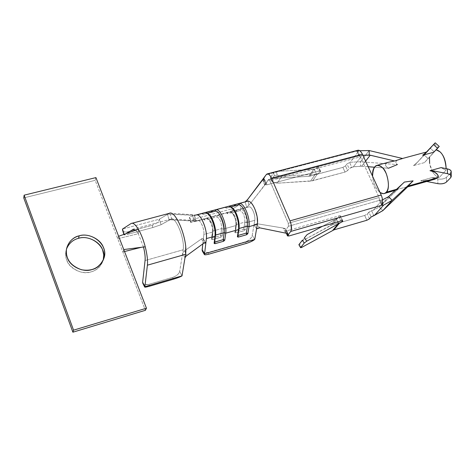 <?xml version="1.0" encoding="UTF-8"?>
<svg xmlns="http://www.w3.org/2000/svg" width="475" height="475" viewBox="0 0 475 475"><rect width="100%" height="100%" fill="white"/><g stroke="black" fill="none" stroke-linecap="round" stroke-linejoin="round"><path stroke-width="0.36" stroke-dasharray="2.38 1.78" d="M271.451 178.089L316.421 166.268L318.44 166.493L318.256 167.034L314.895 169.136L318.256 167.034L317.353 166.096L316.421 166.268L271.451 178.089L289.976 220.869M288.462 226.302L285.398 230.506L286.645 233.403L285.285 230.791L286.757 230.85L288.96 235.968L286.757 230.85L291.395 229.52L286.757 230.85L285.398 230.506L288.456 226.284L288.248 223.268L269.871 180.749L360.442 156.851L379.103 197.499L288.248 223.268L379.103 197.499L379.424 200.367L382.357 199.892L373.267 210.235L370.031 211.369L367.323 214.005L364.675 215.448L332.168 224.865L337.387 218.476L332.168 224.865L364.675 215.448L366.86 220.263L364.675 215.448L367.323 214.005L368.921 212.177L371.117 217.016L368.921 212.177L371.587 210.722L373.789 215.561L371.587 210.722L373.267 210.235L382.357 199.892L379.424 200.367L291.312 225.471L379.424 200.367L379.103 197.499L360.442 156.851L269.871 180.749L268.571 179.556L265.513 184.353L266.914 184.828L318.588 171.125C320.269 170.757 320.874 171.006 320.417 171.867L317.508 173.791L315.341 174.212L310.472 181.129L277.246 183.219L272.787 182.145L271.997 178.487L308.851 176.32L310.032 176.13L314.883 169.159L310.032 176.13L342.897 167.378L308.851 176.32L313.69 169.349L276.705 171.439L314.296 169.284L313.69 169.349L308.851 176.32L271.997 178.487L270.524 177.614L271.172 180.619L272.787 182.145L277.246 183.219L312.615 180.779L345.022 172.075L347.617 170.596L349.119 168.625L353.406 166.689L361.968 155.527L359.017 155.889L268.357 179.764L359.064 155.741L360.442 156.851L359.278 155.699L356.98 150.688M315.347 174.236L317.508 173.791L320.417 171.867L318.256 167.034L320.417 171.867L320.607 171.333L318.588 171.125L316.421 166.268L318.588 171.125L266.914 184.828L264.771 179.847L263.364 179.36L266.184 174.729L268.47 174.129L266.184 174.729M357.467 150.379L356.808 151.08L268.5 174.123L356.808 151.08L358.767 150.985L350.283 162.236L346.976 163.911L345.485 165.9L342.897 167.378L345.022 172.075L310.472 181.129L315.341 174.212L281.711 176.249L315.341 174.212M317.502 173.868L312.615 180.779L317.502 173.868M337.392 218.411L340.373 216.553C340.878 215.769 340.29 215.579 338.61 215.988L291.401 229.52L338.61 215.988L340.836 220.976L338.61 215.988L340.593 216.072L340.373 216.553L342.243 220.738L340.373 216.553L336.348 218.803L337.713 221.878L336.359 218.833L322.466 226.284L337.387 218.476M288.456 226.284L291.312 225.471L288.456 226.284M314.895 169.136L314.296 169.284L316.445 174.117L314.296 169.284L314.883 169.159M276.397 171.517L277.192 175.156L281.711 176.249L277.246 183.219L281.711 176.249L277.192 175.156L274.295 175.619L271.172 180.619L274.295 175.619L273.636 172.591L270.524 177.614L274.2 172.092L273.636 172.591L274.295 175.619L277.192 175.156L276.397 171.517M298.733 244.892L299.559 243.978L301.827 247.362L299.559 243.978L302.254 240.837L332.168 224.865L330.202 225.667L335.397 219.29L330.202 225.667L302.254 240.837L298.912 244.714M307.135 234.579L302.254 240.837L307.135 234.579M266.998 173.957L267.668 173.85M290.872 223.434L291.151 224.61M291.3 230.037L291.11 230.66M381.829 204.838L379.466 199.696L381.841 204.873M369.514 218.821L367.323 214.005L369.514 218.821M345.485 165.9L346.976 163.911L349.119 168.625L347.617 170.596L345.485 165.9L347.617 170.596L345.022 172.075L342.897 167.378L345.485 165.9M389.156 196.11L379.317 207.053L373.261 210.235L379.317 207.053L382.886 210.615L379.317 207.053L398.133 189.098L407.817 186.699L398.133 189.098L380.006 206.435L389.126 196.145M356.933 150.747L359.278 155.699L359.017 155.889L362.936 155.301L361.968 155.527L353.406 166.689L361.57 166.292L365.608 161.126L361.6 166.256L368.196 166.755M361.606 166.22L360.596 166.167L360.483 161.749L360.596 166.167L351.732 167.141L349.582 162.42L351.732 167.141L349.119 168.625L346.976 163.911L350.283 162.236L360.483 161.749L397.468 164.582L360.483 161.749L369.158 150.533L360.483 161.749L350.283 162.236L358.767 150.985L359.789 150.747L356.808 151.08M382.244 203.864L380.647 200.379L382.244 203.864M360.264 155.978L358.055 151.175L360.264 155.978M388.413 162.272C384.578 163.851 384.59 165.846 388.449 168.263L397.468 164.582C394.903 162.64 395.402 160.924 398.97 159.434L402.616 158.513L397.652 160.01M397.569 160.051C395.372 161.352 395.319 162.848 397.421 164.54M369.283 155.022L370.209 155.218M394.541 160.977C385.225 162.343 383.188 164.772 388.449 168.263L374.348 167.188M368.184 166.719L361.612 166.22M424.24 155.07L417.276 162.391C425.909 153.063 428.539 150.088 425.167 153.455L422.649 155.236L426.811 151.887L416.646 163.103L424.24 155.07L428.153 158.632L434.334 151.929L430.409 148.354L424.24 155.07L434.346 143.895L430.409 148.354L434.334 151.929L436.228 149.815L424.418 162.61L428.153 158.632L424.24 155.07M434.346 143.895L438.3 147.505L434.346 143.895L435.248 142.833M416.646 163.103L413.523 165.591L424.418 162.61L436.086 149.791L424.418 162.61L413.689 165.549L416.682 163.133M437.837 178.95L431.597 177.715L437.837 178.95L437.855 183.659L437.837 178.95C441.572 179.502 444.452 178.933 446.47 177.258C444.428 178.903 441.548 179.467 437.837 178.95M431.787 177.721L439.215 177.484L445.972 170.388L441.073 167.61L445.972 170.388L446.144 168.625L445.972 170.388L439.215 177.484L431.597 177.715L420.696 180.785L431.597 177.715M450.567 173.013L446.47 177.258L450.567 173.013L450.615 177.769L450.567 173.013L451.191 171.837M446.506 181.978L446.47 177.258L446.506 181.978M425.838 180.482L420.696 180.785L426.77 181.48L420.696 180.785L425.838 180.482L425.196 181.171L425.838 180.482L432.951 179.734L425.855 180.482M374.33 167.212L388.437 168.275M404.403 182.067L397.64 188.997C396.536 190.22 396.702 190.255 398.133 189.098L396.946 189.953L397.64 188.997L404.403 182.067M266 174.996L263.275 179.681L264.771 179.847L266.914 184.828L265.424 184.668L263.364 179.36L265.513 184.353L268.351 179.752L269.853 180.773L288.242 223.274L288.456 226.302M270.524 177.614L271.997 178.487L272.787 182.145L271.088 180.922L270.524 177.614M262.681 179.829L264.658 185.06L265.941 183.665L251.014 202.694L264.658 185.06L262.681 179.829L263.975 178.339L260.104 183.196M247.57 201.24L248.52 201.216M253.038 205.384L255.247 209.908M257.533 222.698L257.355 224.289M206.376 238.598L206.269 239.531M196.086 214.985L195.083 215.252L196.086 214.985M203.348 239.257L205.325 242.588L203.211 238.628L202.493 238.444L201.453 238.931L203.318 238.824L202.813 243.889L203.9 234.478L212.521 232.079L211.892 239.554L221.107 237.185L222.27 236.093L223.22 229.098L235.933 225.554L235.119 233.017L244.15 230.702L245.314 229.615L246.43 222.632L254.766 220.311L254.018 224.752L256.868 223.701L283.159 228.047L285.618 233.106L283.159 228.047L285.92 229.484L285.855 229.87C285.992 229.021 285.095 228.416 283.159 228.047L256.868 223.701L254.018 224.752L254.766 220.311C255.776 215.258 251.518 205.764 249.066 206.88L191.051 222.389L232.417 211.042L231.83 208.84C235.843 207.433 238.408 205.574 239.525 203.264C238.367 205.622 235.802 207.48 231.83 208.84L194.548 218.951C190.671 219.717 188.997 218.987 189.513 216.754L196.703 214.961M249.066 206.88L246.691 207.444L250.99 202.724L246.691 207.444L249.066 206.88C251.839 206.197 255.639 215.133 254.766 220.311L246.43 222.632C247.267 217.449 243.473 208.477 240.748 209.143L249.066 206.88M215.104 235.333L215.021 236.176L215.104 235.333M214.13 243.17L214.237 242.303L214.207 243.509M238.587 228.73L238.486 229.597L238.587 228.73M237.963 235.469L237.423 236.574L237.553 235.677M224.77 240.154L223.767 239.596M205.325 212.634L206.708 213.495L202.967 214.368L201.934 213.483L202.95 214.368L207.409 213.222L203.306 214.332L202.617 213.311L203.306 214.332L206.708 213.495L205.325 212.634M228.736 206.316L230.096 207.171L226.201 208.092L225.162 207.219L226.183 208.092L230.915 206.868L226.51 208.062L225.803 207.053L226.51 208.062L230.096 207.171L228.736 206.316M214.154 243.408L214.914 235.778C215.282 229.852 213.839 223.713 210.597 217.36C207.551 213.572 206.144 212.295 206.37 213.524L202.967 214.368L201.934 213.483M226.207 208.092L225.162 207.219M232.417 211.042L246.691 207.444L245.136 201.851L246.691 207.444L190.689 222.466L191.051 222.389L189.513 216.754L189.388 217.698C189.662 219.236 191.377 219.652 194.548 218.951L195.154 221.184L194.548 218.951L231.83 208.84L232.417 211.042M202.742 251.768C203.698 252.872 205.438 253.122 207.949 252.522L245.32 241.822L246.317 243.414L245.32 241.822C249.102 240.493 251.406 238.355 252.219 235.41L254.018 224.752L256.565 228.855L254.018 224.752L252.219 235.41C251.352 238.337 249.054 240.475 245.32 241.822L207.949 252.522L203.864 252.54M239.525 203.264L240.997 208.792L239.525 203.264M251.008 241.656L246.626 243.325M252.219 235.41L254.76 239.382L252.219 235.41M231.568 207.379L230.096 207.171L230.998 206.928L230.096 207.171L231.568 207.379M207.919 213.631L206.714 213.495L207.492 213.281L206.708 213.495L207.919 213.631M206.88 218.369C209.41 217.752 213.174 226.878 212.521 232.079L203.9 234.478C204.499 229.271 200.741 220.115 198.265 220.715L206.88 218.369L203.472 219.165L204.844 220.008L204.149 218.963L212.622 216.653L213.322 217.692L214.071 216.273L230.262 211.998L226.67 212.848L228.018 213.685L227.305 212.658L235.624 210.395L236.342 211.417L237.078 210.009L240.748 209.143L240.006 210.562L231.622 212.848L230.262 211.998C232.928 211.345 236.71 220.37 235.933 225.554L223.22 229.098C223.927 223.903 220.157 214.825 217.562 215.46L216.808 216.891L208.264 219.218L206.88 218.369L208.264 219.218C211.238 220.649 212.853 224.562 213.097 230.963L212.224 237.963L211.541 238.688L212.414 231.681L213.097 230.963L212.521 232.079C213.174 226.878 209.41 217.752 206.88 218.369M207.949 252.522L208.917 254.149L207.949 252.522M208.543 254.25L205.432 254.802M203.472 219.165L204.149 218.963L204.844 220.008L203.472 219.165M212.622 216.653L214.071 216.273L213.322 217.692L212.622 216.653M226.67 212.848L227.305 212.658L228.018 213.685L226.67 212.848M235.624 210.395L237.078 210.009L236.342 211.417L235.624 210.395M220.715 235.582L221.107 237.185L212.616 239.578L212.224 237.963L220.715 235.582L221.653 228.582L223.22 229.098L222.27 236.093L220.715 235.582L222.27 236.093L221.107 237.185L220.715 235.582L212.224 237.963L212.616 239.578L211.678 239.323L211.541 238.67L212.224 237.963L213.097 230.963L221.653 228.582C221.445 222.193 219.83 218.298 216.808 216.891L217.562 215.46C220.157 214.825 223.927 223.903 223.22 229.098L221.653 228.582L220.715 235.582M235.933 225.554L236.479 224.461L235.44 231.444L234.893 232.542L235.933 225.554C236.793 220.447 232.845 211.316 230.262 211.998L231.622 212.848L240.006 210.562L240.748 209.143C243.473 208.477 247.267 217.449 246.43 222.632L245.314 229.615L243.77 229.104L244.15 230.702L235.82 233.047L235.44 231.444L243.77 229.104L244.874 222.122L246.43 222.632L244.874 222.122C244.768 215.769 243.147 211.915 240.006 210.562L231.622 212.848C234.721 214.243 236.336 218.108 236.479 224.461L235.933 225.554M243.77 229.104L245.314 229.615L244.15 230.702L243.77 229.104L235.44 231.444L235.82 233.047L234.917 232.797L236.479 224.461L244.874 222.122L243.77 229.104M208.264 219.218L216.808 216.891C219.83 218.298 221.445 222.193 221.653 228.582L213.097 230.963C212.853 224.562 211.238 220.649 208.264 219.218M236.479 224.455C236.342 218.09 234.721 214.219 231.622 212.848L240.006 210.562C243.147 211.915 244.768 215.769 244.874 222.122L236.479 224.455M194.4 215.377L168.524 214.142L168.055 214.017L169.658 213.15C174.812 210.882 184.787 231.675 185.719 247.047M185.583 256.654L186.028 256.15M169.664 213.15L196.507 215.009L194.417 215.531L195.985 221.243L198.259 220.685C200.563 219.877 204.648 229.728 203.882 234.466L203.342 239.257M184.965 257.913L182.572 253.407L184.49 250.871L186.889 255.39L184.496 250.877L185.844 249.927L182.786 252.083L183.261 252.302L182.572 253.407L184.965 257.913L185.511 256.928M169.118 213.382L131.088 223.517L169.082 213.4L159.392 219.189L122.485 229.063L159.392 219.189C158.668 221.837 156.251 223.879 152.154 225.316L128.422 231.705C125.263 232.388 123.334 231.937 122.633 230.357M170.822 219.141L169.783 219.723L170.822 219.129C175.708 215.977 185.001 238.943 183.148 249.791L145.065 260.543L183.148 249.791L182.786 252.083L183.16 249.797M183.154 249.797C185.137 240.071 175.999 216.6 171.232 219.011M122.657 230.428C123.417 231.96 125.341 232.382 128.422 231.705L129.099 233.932L123.999 234.852L125.673 233.771L124.195 234.686C123.631 235.184 125.269 234.929 129.099 233.932L152.825 227.525L161.072 224.728L169.783 219.723L195.985 221.243L194.127 220.911L192.535 215.175L194.536 215.484L189.513 216.754L191.051 222.389L195.985 221.243L194.417 215.531M201.453 238.931L185.85 249.921L201.453 238.931L203.9 243.099L201.442 238.931M122.502 229.936L122.485 229.063M170.822 219.129L133.647 229.122L170.822 219.129M182.572 253.407L179.692 271.391C178.879 274.004 176.516 276.005 172.603 277.394L148.752 284.365L144.24 284.519L143.005 283.658C143.937 284.858 145.855 285.089 148.752 284.365L149.655 286.176L148.752 284.365L172.603 277.394C176.569 276.017 178.933 274.016 179.692 271.391L182.014 275.868L179.692 271.391L182.572 253.407M143.492 247.012L138.302 233.7L135.696 230.215L138.302 233.7L138.362 229.271L138.302 233.7L117.735 238.723L118.625 236.271L117.735 238.723L138.302 233.7L143.492 247.012M170.21 219.711L161.072 224.728L152.825 227.525L152.154 225.316C156.293 223.82 158.703 221.777 159.392 219.189L161.072 224.728L159.392 219.189L167.467 214.368L170.287 214.118L172.021 219.836M178.327 277.566L173.814 279.098M173.523 279.181L172.603 277.394L173.523 279.181M149.304 286.277L145.973 287.072M124.195 234.686L124.088 234.335L124.195 234.686M128.422 231.705L152.154 225.316L152.825 227.525L129.099 233.932L128.422 231.705M285.855 229.87L287.678 233.914L285.855 229.87M288.129 234.923L288.206 234.537M287.191 233.629L285.766 233.142M263.845 178.57L265.941 183.665L263.845 178.57M259.629 227.822L256.868 223.701L259.629 227.822L259.16 227.751M247.35 199.844L247.612 199.512L249.042 205.242L247.612 199.512M169.183 220.067L167.467 214.368L169.183 220.067M172.033 219.836L170.287 214.124L192.523 215.181L194.127 220.911L170.24 219.806M203.9 243.105L186.877 255.39M145.237 246.786L143.432 246.78L145.237 246.786M123.767 249.559L122.841 251.946L124.527 251.524L122.841 251.946L95.172 180.328L95.926 177.597L95.172 180.328L23.75 197.891L95.172 180.328L145.392 310.306L122.841 251.946L123.767 249.559M141.485 247.267L143.432 246.78L141.485 247.267M66.47 249.126C65.301 252.979 65.372 256.601 66.678 259.997C69.035 268.613 82.478 275.138 91.141 271.908C97.155 270.204 101.193 266.249 103.259 260.051L103.117 260.561C98.942 270.103 91.485 273.938 80.75 272.056C69.783 268.066 64.826 261.179 65.882 251.4L66.47 249.126M417.276 162.391L413.523 165.591L416.617 163.133M380.053 192.529C375.47 188.13 372.982 182.709 372.578 176.273L372.875 178.778C373.766 184.437 376.158 189.02 380.053 192.529M396.542 189.305L397.64 188.997L396.542 189.305M433.912 171.813L432.749 171.273M429.501 157.136C428.931 161.565 429.762 166.09 431.995 170.697L429.602 163.192M432.018 170.745C434.073 174.592 436.472 176.837 439.215 177.484C436.578 176.878 434.239 174.747 432.202 171.089L432.018 170.745M359.07 155.735L268.571 179.556M267.49 173.838L266.95 173.981M342.748 220.893L340.593 216.072M320.607 171.333L318.44 166.493M381.68 205.259L379.412 200.313M359.005 155.842L356.796 151.026M451.232 176.183L451.238 176.605M286.372 233.314L285.285 230.791M263.275 179.681L265.424 184.668M270.435 177.899L271.088 180.933M268.316 179.805L261.666 188.925M226.201 208.092L229.787 207.207C229.573 205.93 231.105 207.29 234.377 211.292C235.41 213.115 236.491 215.923 237.613 219.711L238.373 223.98L238.367 229.176L237.441 236.829M190.689 222.466L189.394 217.698M234.917 232.797L235.82 225.138C236.722 219.26 232.394 212.426 231.277 212.8L227.697 213.72L226.599 212.859M211.678 239.317L212.414 231.681C213.429 225.619 207.421 216.849 207.854 219.147L204.487 220.038L203.407 219.177M195.866 215.175L194.311 215.359M131.118 223.499L132.187 223.214M171.137 219.034L197.998 220.732M195.326 221.006L197.273 220.946M123.999 234.852L123.862 234.412M285.926 229.502L288.064 234.246M263.969 178.339L266.065 183.433M203.312 238.812L205.568 242.612M194.536 215.478L196.104 221.196M103.117 260.561L103.461 259.564M65.882 251.4L66.5 248.971M425.149 153.473L425.79 152.742M395.42 190.338L396.928 189.911M376.224 165.561L377.382 165.247M402.485 158.484L399.024 159.416"/><path stroke-width="0.71" d="M381.841 204.873L381.692 205.307L290.688 231.456L381.692 205.307L383.628 205.105L392.16 200.308L382.886 210.615L392.16 200.308L383.628 205.105L374.49 215.359L382.886 210.615L371.117 217.016L369.514 218.821L366.86 220.263L333.872 229.894L339.126 223.571L333.872 229.894L366.86 220.263L369.514 218.821L371.117 217.016L374.496 215.359L383.628 205.105L381.692 205.307L381.823 204.838C383.04 202.475 382.838 199.215 381.217 195.065L289.976 220.869L381.217 195.065L362.443 154.238L271.48 178.161L362.443 154.238C360.727 151.002 359.07 149.714 357.467 150.379L267.49 173.838M271.451 178.089L271.451 178.089C270.15 175.37 268.892 173.957 267.668 173.85M291.11 230.66L290.688 231.456C291.959 228.962 291.721 225.435 289.97 220.881L271.48 178.161C269.467 174.105 267.704 172.959 266.184 174.735L266.998 173.957M290.688 231.456L287.607 235.636L288.96 235.968L340.836 220.976C342.517 220.56 343.098 220.738 342.594 221.522L338.556 223.767L337.713 221.878L338.556 223.767L338.028 224.022L342.594 221.522L342.813 221.041L340.836 220.976L288.96 235.968L287.494 235.915L286.645 233.403L287.607 235.636L290.688 231.45M276.705 171.439L276.385 171.457L276.705 171.439M333.872 229.894L301.827 247.362L333.872 229.894M322.466 226.284L307.135 234.579L304.41 237.749L306.719 241.175L338.028 224.022L332.785 230.345L338.028 224.022L306.719 241.175L304.232 243.046L300.752 247.457L301.827 247.362L300.627 247.718L304.232 243.046L302.343 240.243L298.888 244.678L300.752 247.457L298.888 244.678L302.343 240.243L304.232 243.046L306.719 241.175L304.41 237.749L307.135 234.579L322.466 226.284M274.2 172.092L276.385 171.457L274.2 172.092M289.976 220.869L290.872 223.434M291.151 224.61L291.3 230.037M342.243 220.738L342.594 221.522L342.243 220.738M356.98 150.694C358.809 149.572 360.632 150.753 362.443 154.238L381.217 195.065C382.803 198.966 383.004 202.225 381.823 204.838M407.817 186.699C407.075 187.257 407.158 187.043 408.061 186.058L413.113 180.856L392.16 200.308L388.508 196.674L382.529 199.844L388.508 196.674L404.415 182.056M370.28 155.153L362.936 155.301L369.283 155.022L369.158 150.533L359.789 150.747L369.158 150.533L402.616 158.513L369.158 150.533L369.283 155.022M365.608 161.126L370.251 155.188L365.608 161.126M382.909 205.313L382.244 203.864L382.909 205.313M397.421 164.54L388.449 168.263M370.215 155.218L394.541 160.977L402.616 158.513L394.541 160.977L370.251 155.188M374.348 167.188L368.184 166.719M382.886 210.615L407.615 186.895L382.886 210.615M389.114 196.151L388.508 196.674L392.16 200.308L413.113 180.856L404.403 182.067L389.15 196.11M439.209 146.442L435.248 142.833L433.509 144.584L437.499 148.218L433.717 152.243L439.221 146.454L436.228 149.815L438.3 147.505L437.499 148.218L433.509 144.584L425.814 152.713L433.509 144.584C435.474 142.518 435.753 142.286 434.346 143.895M433.717 152.243L436.086 149.791L433.717 152.243L422.649 155.236L433.717 152.243M451.232 176.183L451.191 171.837C451.315 170.507 450.062 169.522 447.426 168.88L447.462 173.66L434.583 171.095L447.462 173.66C450.104 174.301 451.363 175.281 451.238 176.605L450.615 177.769L446.506 181.978L450.615 177.769C451.933 175.946 450.888 174.574 447.462 173.66L447.426 168.88L441.073 167.61L447.426 168.88C450.84 169.795 451.891 171.172 450.567 173.013M434.583 171.095L433.912 171.813C437.992 174.349 439.221 176.314 437.6 177.721L432.974 179.728L437.6 177.721C438.633 175.435 437.404 173.464 433.912 171.813L434.583 171.095L430 170.691L433.912 171.813M426.77 181.48L437.855 183.659C441.572 184.175 444.457 183.617 446.506 181.978C444.481 183.647 441.602 184.205 437.855 183.659L426.77 181.48M368.196 166.755L374.33 167.212M432.749 171.273L430 170.691L441.073 167.61L430.172 170.644L434.583 171.053M425.814 152.713L422.649 155.236L425.814 152.713M298.888 244.678L300.627 247.718M257.343 224.307L256.577 228.855M206.269 239.531L204.583 253.751L254.76 239.382L256.565 228.855L259.629 227.828L285.618 233.112C287.446 233.528 288.283 234.133 288.129 234.923L287.678 233.914L288.129 234.923M266.012 174.972L247.612 199.512L245.136 201.851L246.608 201.477M246.751 201.442L247.374 201.287M248.52 201.216C249.957 201.436 251.465 202.825 253.038 205.384M255.247 209.908L257.118 216.558L257.533 222.698M259.16 227.751L256.565 228.855L257.349 224.307L249.001 226.646L247.861 233.617L246.691 234.703L238.349 237.072L237.423 236.574L238.486 229.597L225.744 233.172L224.77 240.154L223.6 241.252L215.092 243.663L214.13 243.17L215.021 236.176L206.376 238.598L215.021 236.176C216.178 227.252 209.647 211.488 205.325 212.634L247.564 201.24L196.086 214.985L245.136 201.851L247.35 199.844M195.083 215.252L194.477 215.418L195.083 215.252M196.703 214.961L205.325 212.634L196.703 214.961C200.937 213.833 207.45 229.668 206.376 238.598C207.676 230.357 200.634 213.275 196.703 214.967M239.234 203.484C243.889 202.243 250.467 217.758 249.001 226.646L257.349 224.307C258.893 215.424 252.302 199.975 247.564 201.24L235.576 204.404L234.84 205.806L238.492 204.903L239.234 203.484L238.492 204.903C242.755 203.781 248.769 217.983 247.439 226.136L246.311 233.106L247.861 233.617L249.001 226.646L247.439 226.136L249.001 226.646C250.467 217.758 243.889 202.243 239.234 203.484M225.162 207.219L228.736 206.316C233.29 205.105 239.851 220.697 238.486 229.597C239.851 220.697 233.29 205.105 228.736 206.316L216.024 209.748C220.453 208.572 226.997 224.259 225.744 233.172L238.486 229.597L237.441 236.835M256.565 228.855L254.76 239.382L204.583 253.751C203.644 254.986 205.087 255.117 208.917 254.149L246.317 243.414C250.367 242.125 253.175 240.777 254.76 239.382L251.008 241.656M215.597 235.054L215.104 235.333L215.597 235.054C216.452 227.763 212.004 215.317 207.919 213.631C212.004 215.317 216.452 227.763 215.597 235.054L214.7 242.048L215.597 235.054L224.17 232.649L223.208 239.643L224.77 240.154L225.744 233.172L224.17 232.649L225.744 233.166C226.997 224.259 220.453 208.572 216.024 209.748L212.545 210.621L211.791 212.04L215.264 211.179L216.024 209.748L215.264 211.179C219.319 210.116 225.304 224.485 224.17 232.649L215.597 235.054M201.934 213.483L205.325 212.634C209.647 211.488 216.178 227.252 215.021 236.176L214.124 243.182M214.237 242.303L214.7 242.048L215.092 243.663L223.6 241.252L223.208 239.638L214.237 242.297M239.026 228.493L238.587 228.73L239.026 228.493C240.029 221.344 235.784 209.321 231.568 207.379C235.784 209.321 240.029 221.344 239.026 228.493L237.963 235.469L239.026 228.493L247.439 226.136L239.026 228.493M237.553 235.677L237.963 235.469L238.349 237.072L246.691 234.703L246.311 233.106L237.963 235.469L246.311 233.106L246.691 234.703L247.778 233.504M223.767 239.596L223.208 239.638L223.6 241.252L224.77 240.154M214.207 243.509L215.092 243.663L214.7 242.048L223.208 239.638L224.17 232.649C225.304 224.485 219.319 210.116 215.264 211.179L211.791 212.04L211.09 211.007L201.863 213.501M247.582 233.326L246.311 233.106L247.439 226.136C248.769 217.983 242.755 203.781 238.492 204.903L234.84 205.806L234.122 204.79L225.085 207.237M237.482 236.906L238.349 237.072L237.963 235.469M207.409 213.222L211.791 212.04L212.545 210.621L211.09 211.007L211.791 212.04L207.409 213.222M230.915 206.868L234.84 205.806L235.576 204.404L234.122 204.79L234.84 205.806L230.915 206.868M203.864 252.54L202.736 251.768L202.148 250.408L202.813 243.889L202.148 249.654L202.742 251.768M246.626 243.325L208.543 254.25M205.432 254.802L204.28 254.321L204.583 253.751L202.148 249.654L204.583 253.751L206.376 238.598M207.492 213.281L215.264 211.179L207.492 213.281M230.998 206.928L238.492 204.903L230.998 206.928M185.719 247.047L185.559 254.345L147.393 265.187L144.893 286.728L182.014 275.868L184.965 257.913L182.014 275.868L144.893 286.728L142.637 282.156L145.065 260.543C145.403 257.123 144.881 252.611 143.492 247.012C144.875 252.54 145.398 257.052 145.065 260.543L142.637 282.156L143.005 283.658L142.637 282.156L144.893 286.728L147.393 265.187L185.553 254.333C188.076 239.922 175.625 209.125 169.118 213.382L132.187 223.214M185.565 254.345L185.179 256.613L185.583 256.654M186.028 256.15L203.9 243.105C205.129 242.268 205.764 242.369 205.806 243.408L205.782 242.974L203.9 243.105M184.965 257.913L185.594 256.874L185.179 256.619L185.553 254.333M122.485 229.063L124.088 234.335L122.485 229.063L131.118 223.499C132.97 222.484 135.381 224.408 138.362 229.271C141.099 233.991 143.391 239.828 145.237 246.786C147.155 254.422 147.873 260.555 147.393 265.187C147.862 260.454 147.143 254.321 145.237 246.786C143.385 239.839 141.093 234.003 138.362 229.271C135.399 224.408 132.976 222.49 131.088 223.517L122.485 229.063L122.657 230.428M145.973 287.072L144.661 286.977C144.637 287.393 146.3 287.12 149.655 286.176L173.523 279.181C177.739 277.881 180.571 276.777 182.014 275.868L178.327 277.566M122.633 230.357L122.502 229.936M133.647 229.122L125.673 233.771L133.647 229.122M135.696 230.215L132.852 229.33L135.696 230.215M173.814 279.098L149.304 286.277M142.702 283.041L144.655 287.001L144.893 286.728M288.206 234.537L287.191 233.629M285.766 233.142L259.629 227.822M205.325 242.588L205.806 243.408L205.325 242.588M186.877 255.39L185.624 256.678M247.612 199.512L262.681 179.829M138.362 229.271L118.625 236.271L123.767 249.559L145.237 246.786L123.767 249.559L118.625 236.271L138.362 229.271M124.527 251.524L141.485 247.267L124.527 251.524M95.926 177.597L118.625 236.271L95.926 177.597L24.13 195.178L23.75 197.891L72.889 332.197L73.56 330.167L24.13 195.178L95.926 177.597M23.75 197.891L24.13 195.178L73.56 330.167L146.454 308.21L123.767 249.559L146.454 308.21L145.392 310.306L72.889 332.197L23.75 197.891M79.183 235.826C87.869 232.768 101.044 239.252 103.479 247.736C107.392 255.811 101.157 267.763 91.901 269.592C83.19 272.828 69.671 266.261 67.302 257.604C63.413 249.351 69.991 237.488 79.183 235.826C72.556 237.637 68.323 242.018 66.5 248.971C65.443 258.792 70.425 265.715 81.451 269.735C92.251 271.629 99.744 267.781 103.936 258.198C108.787 245.688 92.637 231.687 79.183 235.826L78.506 238.313C72.859 239.786 68.851 243.39 66.47 249.126C68.851 243.39 72.859 239.786 78.506 238.313C91.651 234.223 107.611 247.76 103.259 260.051L103.728 254.909L102.659 250.147C100.249 241.704 87.145 235.262 78.506 238.313L79.183 235.826M72.889 332.197L145.392 310.306L146.454 308.21L73.56 330.167L72.889 332.197M386.276 192.203L384.798 193.337L383.289 193.681L380.053 192.529C382.767 194.127 384.845 194.02 386.276 192.203L396.542 189.305L386.276 192.203C390.67 189.454 387.713 171.22 382.215 167.438C376.224 163.145 373.012 166.09 372.578 176.273C372.204 171 373.421 167.426 376.224 165.561C380.077 164.546 383.473 167.396 386.424 174.099C389.102 182.661 389.055 188.7 386.276 192.203M404.403 182.067L413.113 180.856L408.061 186.058L437.6 177.721L408.061 186.058L407.307 187.013M446.144 168.625C445.206 157.546 441.851 151.27 436.086 149.791L439.945 151.798C443.781 155.277 445.847 160.888 446.144 168.625M394.541 160.977L388.413 162.272M429.602 163.192L429.501 157.136M287.494 235.915L286.372 233.314M202.291 251.008L204.28 254.357M123.862 234.412L122.491 229.888M288.064 234.246L288.2 234.555M205.568 242.612L205.776 242.963M138.326 247.677L135.648 248.734M103.461 259.564L103.936 258.198M384.798 193.337L395.42 190.338M377.382 165.247L388.603 162.224M426.473 152.018L402.485 158.484M435.326 179.063L407.312 186.978"/></g></svg>
